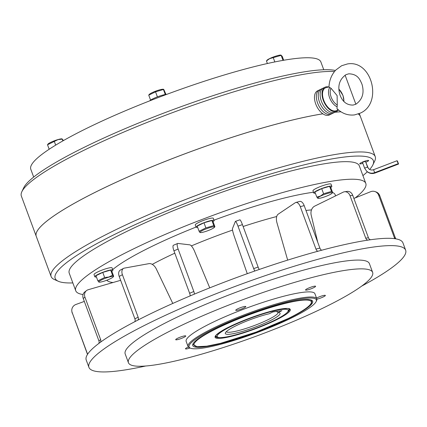 <?xml version="1.0" encoding="UTF-8"?>
<svg xmlns="http://www.w3.org/2000/svg" width="427" height="427" viewBox="0 0 427 427"><rect width="100%" height="100%" fill="white"/><g stroke="black" fill="none" stroke-linecap="round" stroke-linejoin="round"><path stroke-width="0.64" d="M281.905 60.575A9.624 1.436 -20.3 0 1 283.758 60.25M283.688 60.255L282.258 56.396L280.977 55.083A7.734 1.153 159.7 0 0 269.667 58.568A7.734 1.153 159.7 0 0 266.976 60.26L266.453 60.986L267.393 63.522M283 60.356L281.153 55.361L269.608 58.664L266.453 60.986M273.248 57.656L274.833 61.931M149.669 100.873A9.624 1.436 -20.3 0 1 157.44 96.854A9.624 1.436 -20.3 0 1 166.717 94.378M163.6 89.302L163.269 89.254A7.734 1.153 159.7 0 0 155.972 91.042A7.734 1.153 159.7 0 0 149.269 94.431L148.809 94.959M165.975 94.426L163.754 89.398L155.54 91.826L149.055 95.018M163.754 89.398L163.44 89.531L165.292 94.527M148.745 95.157L150.582 100.121M155.54 91.826L157.403 96.87M63.463 140.558L62.038 138.855A7.734 1.153 159.7 0 0 57.933 139.586A7.734 1.153 159.7 0 0 48.037 144.032L47.514 144.758L49.174 149.247M62.865 140.894L62.214 139.133L58.019 139.624L47.514 144.758M54.309 141.428L55.681 145.127M397.446 162.009L398.583 164.021L397.457 161.075L397.831 162.372L397.073 160.717L397.446 162.009M367.556 167.053L365.469 161.401L363.089 162.073L362.512 162.495L364.605 168.147M367.941 167.416L365.592 161.726M366.008 162.175A4.734 0.705 159.7 0 0 366.889 161.764A4.734 0.705 159.7 0 0 368.629 160.499A4.734 0.705 159.7 0 0 366.046 160.792A4.734 0.705 159.7 0 0 361.488 162.522A4.734 0.705 159.7 0 0 359.747 163.787A4.734 0.705 159.7 0 0 362.827 163.349M359.747 163.781A4.734 0.705 159.7 0 0 362.822 163.338M366.003 162.159A4.734 0.705 159.7 0 0 366.884 161.753A4.734 0.705 159.7 0 0 368.624 160.493M316.887 299.162A5.364 0.801 159.7 0 0 323.404 296.866A5.364 0.801 159.7 0 0 325.374 295.431A5.364 0.801 159.7 0 0 322.449 295.762A5.364 0.801 159.7 0 0 317.277 297.72A5.364 0.801 159.7 0 0 316.535 298.11M188.339 346.986A5.364 0.801 159.7 0 0 187.442 347.402A5.364 0.801 159.7 0 0 185.473 348.832A5.364 0.801 159.7 0 0 190.036 347.989M177.669 338.248A5.364 0.801 159.7 0 0 175.7 339.684A5.364 0.801 159.7 0 0 178.625 339.358A5.364 0.801 159.7 0 0 183.797 337.394A5.364 0.801 159.7 0 0 185.766 335.958A5.364 0.801 159.7 0 0 182.841 336.289A5.364 0.801 159.7 0 0 177.669 338.248M237.7 308.833A5.364 0.801 159.7 0 0 235.731 310.269A5.364 0.801 159.7 0 0 238.656 309.943A5.364 0.801 159.7 0 0 243.828 307.979A5.364 0.801 159.7 0 0 245.797 306.543A5.364 0.801 159.7 0 0 242.872 306.874A5.364 0.801 159.7 0 0 237.7 308.833M307.504 288.572A5.364 0.801 159.7 0 0 305.535 290.002A5.364 0.801 159.7 0 0 308.459 289.677A5.364 0.801 159.7 0 0 313.631 287.718A5.364 0.801 159.7 0 0 315.601 286.282A5.364 0.801 159.7 0 0 312.676 286.608A5.364 0.801 159.7 0 0 307.504 288.572M33.68 177.061L30.792 169.257A154.643 23.074 -20.3 0 1 87.546 127.935A154.643 23.074 -20.3 0 1 236.547 71.394A154.643 23.074 -20.3 0 1 320.874 61.952L323.762 69.756M322.876 113.806A172.791 25.78 -20.3 0 0 99.646 190.095A172.791 25.78 -20.3 0 0 36.231 236.27A172.791 25.78 -20.3 0 1 36.231 236.27L21.35 196.041A172.791 25.78 -20.3 0 1 21.857 191.707L23.725 187.763A169.636 25.31 -20.3 0 1 85.485 146.691A169.636 25.31 -20.3 0 1 335.392 70.482M21.857 191.707A172.791 25.78 -20.3 0 1 84.765 149.866A172.791 25.78 -20.3 0 1 334.458 71.581M344.995 75.237A172.791 25.78 -20.3 0 1 345.47 76.145L355.862 104.225M334.885 112.242A172.791 25.78 -20.3 0 1 340.959 111.794M358.253 113.993A172.791 25.78 -20.3 0 1 360.351 116.374A172.791 25.78 -20.3 0 1 360.356 116.379L359.315 113.577M72.836 282.914A169.636 25.31 -20.3 0 1 58.312 281.27L54.33 279.493A172.791 25.78 -20.3 0 1 51.123 276.531A172.791 25.78 -20.3 0 1 114.537 230.356A172.791 25.78 -20.3 0 1 281.025 167.187A172.791 25.78 -20.3 0 1 375.248 156.634A172.791 25.78 -20.3 0 1 374.741 160.968L372.872 164.907A169.636 25.31 -20.3 0 1 369.643 169.46M51.123 276.531L36.236 236.286A172.791 25.78 -20.3 0 1 99.651 190.111A172.791 25.78 -20.3 0 1 322.892 113.822M334.848 112.264A172.791 25.78 -20.3 0 1 340.981 111.805M358.237 113.998A172.791 25.78 -20.3 0 1 360.356 116.39L375.248 156.634M58.312 281.27A169.636 25.31 -20.3 0 1 117.425 233.03A169.636 25.31 -20.3 0 1 291.63 168.057A169.636 25.31 -20.3 0 1 372.872 164.907M367.337 171.798A169.636 25.31 -20.3 0 1 362.918 175.609M83.057 294.539A154.643 23.074 -20.3 0 1 75.723 290.723A154.643 23.074 -20.3 0 1 132.477 249.4A154.643 23.074 -20.3 0 1 281.478 192.865A154.643 23.074 -20.3 0 1 365.806 183.418A154.643 23.074 -20.3 0 1 355.184 197.909M75.723 290.723L69.227 273.157A154.643 23.074 -20.3 0 1 125.981 231.834A154.643 23.074 -20.3 0 1 274.983 175.3A154.643 23.074 -20.3 0 1 359.31 165.857L365.806 183.418M145.687 366.008A168.846 25.193 -20.3 0 1 88.928 367.359A168.846 25.193 -20.3 0 1 150.896 322.241A168.846 25.193 -20.3 0 1 313.578 260.513A168.846 25.193 -20.3 0 1 405.65 250.201A168.846 25.193 -20.3 0 1 361.68 286.106M88.928 367.359L86.222 360.041A168.846 25.193 -20.3 0 1 86.099 359.651A168.846 25.193 -20.3 0 1 86.03 359.299A168.846 25.193 -20.3 0 1 85.992 358.936A168.846 25.193 -20.3 0 1 97.292 344.626A168.846 25.193 -20.3 0 1 98.13 343.975A168.846 25.193 -20.3 0 1 98.995 343.313A168.846 25.193 -20.3 0 1 133.95 322.139A168.846 25.193 -20.3 0 1 135.551 321.296A168.846 25.193 -20.3 0 1 137.179 320.458A168.846 25.193 -20.3 0 1 148.19 314.923A168.846 25.193 -20.3 0 1 189.732 296.076A168.846 25.193 -20.3 0 1 191.824 295.19A168.846 25.193 -20.3 0 1 193.927 294.31A168.846 25.193 -20.3 0 1 255.004 270.942A168.846 25.193 -20.3 0 1 257.225 270.168A168.846 25.193 -20.3 0 1 259.44 269.405A168.846 25.193 -20.3 0 1 318.473 251.087A168.846 25.193 -20.3 0 1 320.431 250.558A168.846 25.193 -20.3 0 1 322.38 250.041A168.846 25.193 -20.3 0 1 369.168 239.942A168.846 25.193 -20.3 0 1 370.529 239.744A168.846 25.193 -20.3 0 1 371.869 239.563A168.846 25.193 -20.3 0 1 398.316 239.435A168.846 25.193 -20.3 0 1 398.85 239.606A168.846 25.193 -20.3 0 1 399.352 239.793A168.846 25.193 -20.3 0 1 402.944 242.883L405.65 250.201M176.212 327.936A130.187 19.423 -20.3 0 1 301.649 280.342A130.187 19.423 -20.3 0 1 372.638 272.394A130.187 19.423 -20.3 0 1 324.862 307.178A130.187 19.423 -20.3 0 1 199.425 354.773A130.187 19.423 -20.3 0 1 128.436 362.726A130.187 19.423 -20.3 0 1 176.212 327.936M128.436 362.726L125.191 353.946A130.187 19.423 -20.3 0 1 172.967 319.156A130.187 19.423 -20.3 0 1 298.398 271.561A130.187 19.423 -20.3 0 1 369.392 263.614L372.638 272.394M190.319 348.117L189.326 347.674A68.646 10.243 -20.3 0 1 188.051 346.494A68.646 10.243 -20.3 0 1 213.244 328.155A68.646 10.243 -20.3 0 1 279.381 303.058A68.646 10.243 -20.3 0 1 316.813 298.868A68.646 10.243 -20.3 0 1 316.61 300.587L316.145 301.574A67.856 10.125 -20.3 0 1 291.438 318.003A67.856 10.125 -20.3 0 1 190.319 348.117A67.856 10.125 -20.3 0 1 213.964 328.822A67.856 10.125 -20.3 0 1 283.645 302.834A67.856 10.125 -20.3 0 1 316.145 301.574M188.051 346.494L186.156 341.376A68.646 10.243 -20.3 0 1 211.349 323.031A68.646 10.243 -20.3 0 1 277.486 297.934A68.646 10.243 -20.3 0 1 314.918 293.744L316.813 298.868M289.186 318.318A63.911 9.533 -20.3 0 1 223.556 342.796A63.911 9.533 -20.3 0 1 192.951 343.981A63.911 9.533 -20.3 0 1 216.217 328.507A63.911 9.533 -20.3 0 1 311.459 300.144A63.911 9.533 -20.3 0 1 289.186 318.318M310.445 299.813A63.121 9.415 -20.3 0 1 311.689 300.928C311.678 302.983 312.292 303.298 306.826 307.782C302.7 310.877 296.573 314.416 288.438 318.414L256.008 332.137L220.476 343.34L206.833 346.164L197.012 346.708L193.234 344.578A63.121 9.415 -20.3 0 1 193.234 343.468M310.909 299.941A63.121 9.415 -20.3 0 1 311.63 300.779L311.689 300.928M217.887 337.202A37.875 5.652 -20.3 0 1 231.082 326.431A37.875 5.652 -20.3 0 1 269.976 311.923A37.875 5.652 -20.3 0 1 288.113 311.224A37.875 5.652 -20.3 0 1 274.326 320.394A37.875 5.652 -20.3 0 1 217.887 337.202L215.891 336.311A39.449 5.887 -20.3 0 1 215.534 336.108M289.186 308.865A39.449 5.887 -20.3 0 1 289.047 309.249L288.113 311.224M278.174 312.511A29.191 4.355 -20.3 0 1 279.541 312.783A29.191 4.355 -20.3 0 1 269.368 321.083A29.191 4.355 -20.3 0 1 239.387 332.265A29.191 4.355 -20.3 0 1 225.408 332.809A29.191 4.355 -20.3 0 1 236.035 325.737A29.191 4.355 -20.3 0 1 269.165 313.77L272.917 311.929L281.927 310.669L278.174 312.511L276.333 311.454M278.089 312.468A27.616 4.121 -20.3 0 1 267.926 319.748A27.616 4.121 -20.3 0 1 241.725 329.729A27.616 4.121 -20.3 0 1 226.326 331.656M369.168 239.942A3.154 2.578 -97.9 0 0 369.179 239.937L371.869 239.563A3.154 2.578 -97.9 0 0 371.88 239.558M367.909 240.129A3.154 2.578 -97.9 0 1 365.742 238.165L350.044 195.721L352.745 195.347L368.442 237.786A3.154 2.578 -97.9 0 0 370.561 239.744M352.745 195.347A6.314 5.156 -97.9 0 0 347.162 191.403L344.461 191.776A6.314 5.156 -97.9 0 0 343.169 192.177L314.726 206.113A7.889 6.448 -97.9 0 0 311.224 215.251L317.752 242.29M350.044 195.721A6.314 5.156 -97.9 0 0 344.461 191.776M322.38 250.041A3.154 1.639 -105 0 0 322.385 250.035L318.473 251.087M318.216 251.204A3.154 1.639 -105 0 1 315.98 249.106L300.282 206.668L304.189 205.617L319.887 248.06A3.154 1.639 -105 0 0 321.835 250.185M304.189 205.617A6.314 3.283 -105 0 0 299.717 201.427L295.81 202.473A6.314 3.283 -105 0 0 295.281 202.718L278.153 214.21A7.889 4.105 -105 0 0 276.968 222.846L287.675 260.112M300.282 206.668A6.314 3.283 -105 0 0 295.81 202.473M255.004 270.937L259.44 269.405A3.154 0.422 -109.1 0 0 259.44 269.4M254.956 270.996A3.154 0.422 -109.1 0 1 253.686 268.599L237.988 226.155L242.424 224.618L258.121 267.056A3.154 0.422 -109.1 0 0 259.322 269.442M242.424 224.618A6.314 0.838 -109.1 0 0 239.878 219.825L235.448 221.362A6.314 0.838 -109.1 0 0 235.352 221.474L232.496 228.541A7.889 1.051 -109.1 0 0 234.236 236.27L247.27 273.675M237.988 226.155A6.314 0.838 -109.1 0 0 235.448 221.362M189.732 296.076A3.154 0.875 -112.8 0 1 189.727 296.071L193.927 294.31M189.978 295.97A3.154 0.875 -112.8 0 0 189.631 293.264L173.933 250.825L178.128 249.064L193.826 291.502A3.154 0.875 -112.8 0 1 194.061 294.294M178.128 249.064A6.314 1.751 -112.8 0 1 177.653 243.475A6.314 1.751 -112.8 0 1 177.936 243.443L189.85 244.858A7.889 2.188 -112.8 0 1 194.611 251.428L209.753 287.857M173.933 250.825A6.314 1.751 -112.8 0 1 173.458 245.237L177.653 243.475M133.95 322.139A3.154 2.018 -117.5 0 1 133.939 322.139L137.179 320.458A3.154 2.018 -117.5 0 1 137.168 320.458M134.633 321.777A3.154 2.018 -117.5 0 0 134.895 318.841L119.192 276.402L122.421 274.721L138.124 317.16A3.154 2.018 -117.5 0 1 137.846 320.111M122.421 274.721A6.314 4.035 -117.5 0 1 123.584 268.38A6.314 4.035 -117.5 0 1 124.332 268.124L148.954 263.646A7.889 5.044 -117.5 0 1 156.325 269.01L172.78 303.437M119.192 276.402A6.314 4.035 -117.5 0 1 120.355 270.061L123.584 268.38M97.276 344.632L97.292 344.626A3.154 2.813 -127.5 0 1 97.276 344.632L98.995 343.313A3.154 2.813 -127.5 0 1 98.984 343.319M98.738 343.505A3.154 2.813 -127.5 0 0 98.931 340.906L83.233 298.468L84.941 297.16L100.639 339.598A3.154 2.813 -127.5 0 1 100.393 342.283M84.941 297.16A6.314 5.62 -127.5 0 1 86.569 290.563A6.314 5.62 -127.5 0 1 88.25 289.714L120.638 280.315M83.233 298.468A6.314 5.62 -127.5 0 1 84.866 291.871L86.569 290.563M86.083 359.657L86.099 359.651A3.154 3.117 171.1 0 1 86.083 359.657L85.992 358.936A3.154 3.117 171.1 0 1 85.976 358.942M87.503 354.394L72.158 312.495L87.599 354.245M72.158 312.495A6.314 6.24 171.1 0 1 75.921 304.478L84.322 301.414M72.27 313.21A6.314 6.24 171.1 0 1 71.96 312.02L71.848 311.304M398.332 239.43L398.316 239.435A3.154 3.069 -70.8 0 0 398.332 239.43L399.352 239.793A3.154 3.069 -70.8 0 0 399.362 239.787M395.034 238.725A3.154 3.069 -70.8 0 1 394.367 237.658L378.669 195.219L379.699 195.577L395.397 238.015A3.154 3.069 -70.8 0 0 395.872 238.858M379.699 195.577A6.314 6.143 -70.8 0 0 376.006 191.926L374.97 191.568A6.314 6.143 -70.8 0 0 370.732 191.675L353.887 198.432M378.669 195.219A6.314 6.143 -70.8 0 0 374.97 191.568M320.554 196.132A7.734 1.153 159.7 0 0 318.072 198.39A7.734 1.153 159.7 0 0 329.382 194.899A7.734 1.153 159.7 0 0 332.073 193.212A7.734 1.153 159.7 0 0 328.849 193.079A7.734 1.153 159.7 0 0 320.554 196.132M331.491 191.451L329.601 186.332L330.706 187.368L332.601 192.486L331.491 191.451L323.591 193.741L320.431 196.062L316.797 197.071L317.901 198.107M316.797 197.071L314.902 191.958L321.696 188.627L329.601 186.332M323.591 193.741L321.696 188.627M332.601 192.486L332.073 193.212M200.055 232.443A7.734 1.153 159.7 0 0 200.364 232.56A7.734 1.153 159.7 0 0 207.661 230.767A7.734 1.153 159.7 0 0 214.365 227.383A7.734 1.153 159.7 0 0 214.461 226.929A7.734 1.153 159.7 0 0 206.321 228.808A7.734 1.153 159.7 0 0 200.055 232.443M214.578 226.79L214.888 226.657L214.578 226.79L213.783 225.621L205.878 227.911L199.083 231.242L199.879 232.416L200.188 232.277M214.888 226.657L212.998 221.538L211.888 220.503L213.783 225.621M199.083 231.242L197.194 226.129L203.989 222.798L211.888 220.503M205.878 227.911L203.989 222.798M103.243 281.425A7.734 1.153 159.7 0 0 113.134 276.984A7.734 1.153 159.7 0 0 108.821 277.15A7.734 1.153 159.7 0 0 101.087 280.171A7.734 1.153 159.7 0 0 99.133 282.162A7.734 1.153 159.7 0 0 103.243 281.425M104.652 277.513L97.858 280.843L95.963 275.73L102.758 272.399L104.652 277.513L108.842 277.022L112.552 275.223L113.662 276.258L113.134 276.984M113.662 276.258L111.767 271.14L110.662 270.104L112.552 275.223M97.858 280.843L98.963 281.879M102.758 272.399L110.662 270.104M315.366 193.212A9.624 1.436 -20.3 0 1 313.776 193.004A9.624 1.436 -20.3 0 1 317.309 190.431A9.624 1.436 -20.3 0 1 326.586 186.909A9.624 1.436 -20.3 0 1 331.832 186.321A9.624 1.436 -20.3 0 1 330.76 187.517M313.776 193.004L312.964 190.805A9.624 1.436 -20.3 0 1 316.498 188.238A9.624 1.436 -20.3 0 1 325.769 184.715A9.624 1.436 -20.3 0 1 331.021 184.128L331.832 186.321M197.658 227.383A9.624 1.436 -20.3 0 1 196.126 227.265A9.624 1.436 -20.3 0 1 196.068 227.175A9.624 1.436 -20.3 0 1 204.261 222.611A9.624 1.436 -20.3 0 1 214.06 220.401A9.624 1.436 -20.3 0 1 214.124 220.492A9.624 1.436 -20.3 0 1 213.052 221.688M196.068 227.175L195.256 224.976A9.624 1.436 -20.3 0 1 203.449 220.417A9.624 1.436 -20.3 0 1 213.249 218.208A9.624 1.436 -20.3 0 1 213.308 218.298L214.124 220.492M96.427 276.984A9.624 1.436 -20.3 0 1 94.837 276.776A9.624 1.436 -20.3 0 1 107.337 270.771A9.624 1.436 -20.3 0 1 112.893 270.094A9.624 1.436 -20.3 0 1 111.821 271.289M94.837 276.776L94.025 274.577A9.624 1.436 -20.3 0 1 106.526 268.578A9.624 1.436 -20.3 0 1 112.082 267.9L112.893 270.094M328.646 87.001A13.413 7.467 63.9 0 0 325.027 87.199L319.38 89.969A13.413 7.467 63.9 0 0 317.624 103.083A13.413 7.467 63.9 0 0 331.181 114.057L329.302 114.98A13.413 7.467 63.9 0 1 315.74 104.007A13.413 7.467 63.9 0 1 317.496 90.892L319.38 89.969A13.413 7.467 63.9 0 0 317.624 103.083A13.413 7.467 63.9 0 0 331.181 114.057L333.065 113.134A13.413 7.467 63.9 0 1 319.508 102.16A13.413 7.467 63.9 0 0 333.065 113.134L334.949 112.216A13.413 7.467 63.9 0 1 321.392 101.236A13.413 7.467 63.9 0 0 334.949 112.216L336.834 111.292A13.413 7.467 63.9 0 0 338.446 109.926M321.264 89.046A13.413 7.467 63.9 0 0 319.508 102.16A13.413 7.467 63.9 0 1 321.264 89.046M323.148 88.122A13.413 7.467 63.9 0 0 321.392 101.236A13.413 7.467 63.9 0 1 323.148 88.122M325.027 87.199A13.413 7.467 63.9 0 0 323.276 100.313A13.413 7.467 63.9 0 0 336.834 111.292M337.266 105.005L336.962 108.543C342.027 113.529 347.877 115.653 354.501 114.916L360.249 113.15C383.078 103.387 371.97 59.412 347.386 63.965L341.637 65.731L335.777 70.065C331.549 74.677 329.276 80.361 328.955 87.119L331.09 88.32L337.122 95.611L337.266 105.005A10.28 5.722 -116.1 0 1 331.149 97.084A10.28 5.722 -116.1 0 1 331.09 88.32M337.981 109.515L337.191 110.139A12.623 7.029 -116.1 0 1 323.725 100.254A12.623 7.029 -116.1 0 1 326.164 87.62L328.966 86.921M340.106 95.269L339.785 94.308C337.442 85.779 339.518 79.23 346.009 74.661L348.758 73.812C357.596 74.063 359.838 79.123 362.016 84.322C364.487 92.942 362.438 99.576 355.872 104.22L353.124 105.069C347.279 105.207 343.052 102.224 340.452 96.123L340.106 95.269M373.577 169.722L373.556 169.711C371.746 170.325 370.134 170.015 368.72 168.788L367.546 167.021L364.594 168.131L366.563 171.094C368.955 173.165 371.666 173.688 374.682 172.663L398.199 163.664M397.073 160.717L373.556 169.711L374.682 172.663M374.821 172.609L375.066 173.02L398.583 164.021M369.104 169.151L367.69 167.363M152.263 264.377A106.392 15.874 -20.3 0 1 164.635 258.015A106.392 15.874 -20.3 0 1 174.808 253.19M113.032 282.519A121.999 18.201 -20.3 0 1 106.825 280.224M112.701 269.581A121.999 18.201 -20.3 0 1 151.115 246.795A121.999 18.201 -20.3 0 1 196.025 227.068M191.371 245.904A106.392 15.874 -20.3 0 1 232.539 230.094M243.118 226.502A106.392 15.874 -20.3 0 1 276.701 216.526M305.983 210.479A106.392 15.874 -20.3 0 1 311.491 209.908M217.028 328.395A62.491 9.325 -20.3 0 1 299.316 300.571A62.491 9.325 -20.3 0 1 288.38 318.43A62.491 9.325 -20.3 0 1 206.092 346.254A62.491 9.325 -20.3 0 1 217.028 328.395M219.814 337.565A39.449 5.887 -20.3 0 1 215.486 336.513C214.258 337.56 216.436 332.857 229.881 326.591C244.308 319.722 258.981 314.363 273.899 310.52C285.044 308.347 290.237 307.888 289.485 309.137A39.449 5.887 -20.3 0 1 286.88 312.756M229.822 326.607A40.079 5.978 -20.3 0 1 282.599 308.764A40.079 5.978 -20.3 0 1 275.586 320.218A40.079 5.978 -20.3 0 1 222.803 338.061A40.079 5.978 -20.3 0 1 229.822 326.607M193.287 344.728A63.121 9.415 -20.3 0 1 193.506 343.073M214.002 220.167A121.999 18.201 -20.3 0 1 313.498 192.246M332.596 192.513A121.999 18.201 -20.3 0 1 335.35 196.009M365.742 238.165L368.442 237.786M315.98 249.106L319.887 248.06M253.686 268.599L258.121 267.056M189.631 293.264L193.826 291.502M134.895 318.841L138.124 317.16M98.931 340.906L100.639 339.598M394.367 237.658L395.397 238.015M336.994 106.745A11.406 6.352 -116.1 0 1 329.575 97.628A11.406 6.352 -116.1 0 1 329.852 87.439M338.894 89.152A10.28 5.722 -116.1 0 1 342.886 95.445A10.28 5.722 -116.1 0 1 343.826 101.343M366.756 171.27L366.948 171.451C369.344 173.522 372.05 174.045 375.066 173.02M318.072 198.39L317.747 198.341M214.365 227.383L214.818 226.854M200.364 232.56L200.033 232.507M99.133 282.162L98.808 282.108M344.002 101.53L342.988 95.488L338.889 88.976"/></g></svg>
